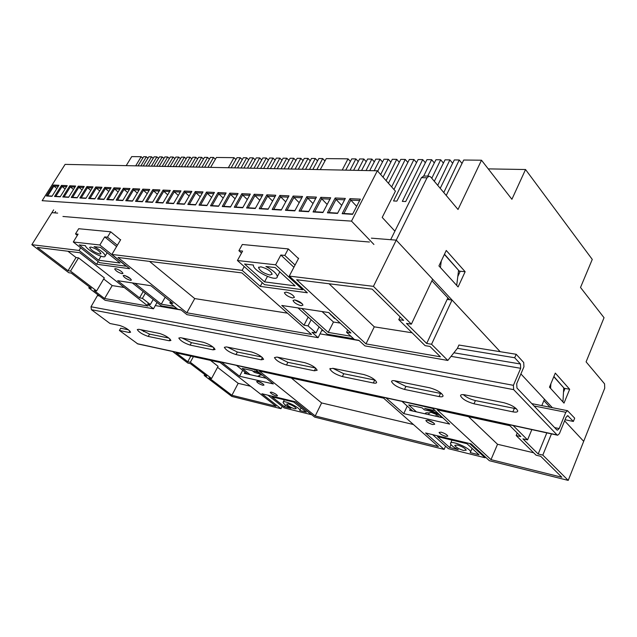 <?xml version="1.0" encoding="UTF-8"?>
<svg xmlns="http://www.w3.org/2000/svg" width="637" height="637" viewBox="0 0 637 637"><rect width="100%" height="100%" fill="white"/><g stroke="black" fill="none" stroke-linecap="round" stroke-linejoin="round"><path stroke-width="0.96" d="M276.259 395.951L277.501 395.808C276.681 394.446 274.666 393.228 271.45 392.137L270.223 392.281C271.036 393.634 273.05 394.86 276.259 395.951M262.762 385.25L263.989 385.098C263.145 383.689 261.09 382.439 257.826 381.34L256.623 381.499C257.459 382.901 259.506 384.159 262.762 385.25M445.773 436.377L447.827 436.122C446.983 434.625 444.745 433.311 441.115 432.165L439.084 432.427C439.912 433.916 442.142 435.238 445.773 436.377M432.682 424.545L434.713 424.258C433.853 422.697 431.575 421.352 427.873 420.205L425.866 420.492C426.71 422.044 428.988 423.39 432.682 424.545M130.418 280.36L131.413 280.089C130.346 278.138 127.918 276.562 124.127 275.367L123.148 275.638C124.207 277.589 126.628 279.157 130.418 280.36M122.009 273.695L122.989 273.416C121.906 271.426 119.453 269.833 115.623 268.631L114.668 268.91C115.743 270.9 118.187 272.493 122.009 273.695M301.174 305.696L302.965 305.131C301.89 302.862 299.167 301.126 294.78 299.916L293.02 300.473C294.079 302.734 296.802 304.478 301.174 305.696M292.63 297.973L294.405 297.391C293.315 295.066 290.552 293.299 286.124 292.088L284.381 292.662C285.456 294.979 288.211 296.746 292.63 297.973M516.177 435.533L520.835 436.576L509.847 425.683L437.205 409.838L491 459.643L561.834 477.24L540.702 456.283L536.099 455.2L516.177 435.533L517.236 433.009M468.561 416.678L497.529 444.276L533.639 452.764M398.786 319.647L403.651 320.371L372.151 289.126L296.675 279.731L365.98 343.892L440.406 356.816L429.943 346.44L425.11 345.636L398.786 319.647L400.116 316.868M329.074 283.76L374.277 326.837L412.099 332.785M68.032 270.725L70.524 271.091L96.609 290.95L94.093 290.536L104.595 298.514L147.959 306.039L79.784 252.714L37.376 247.427L68.032 270.725L76.042 257.531L67.92 251.233M103.696 278.99L112.192 285.583L104.595 298.514M112.192 285.583L124.231 287.478M96.609 290.95L104.333 277.907L78.55 257.866L76.042 257.531M187.756 361.72L190.328 362.294L211.588 378.482L209.008 377.868L231.916 395.282L276.052 406.239L220.107 362.477L176.138 352.89L187.756 361.72L190.829 356.091M217.543 367.326L238.174 383.331L231.916 395.282M211.588 378.482L218.085 366.315L210.433 360.367M238.174 383.331L250.452 386.221M371.387 238.158L396.246 240.141L432.65 279.213L411.367 324.153L373.433 286.355L396.246 240.141L500.188 351.696L452.039 300.027L431.56 344.259L447.811 360.454L457.422 348.335L458.919 345.039L516.185 354.276L514.688 357.747L457.422 348.335M432.26 412.298L431.52 411.621M546.825 432.873L538.177 453.998L522.889 438.837L527.563 439.896L513.167 425.556M386.03 397.902L403.754 413.62L449.65 424.067L432.165 407.935M221.572 362.135L239.584 376.252L273.313 383.928L255.286 369.468M172.587 351.481L187.851 363.074L190.415 363.647L206.762 376.077L204.19 375.472L231.804 396.421L280.989 408.699L261.895 393.738L295.616 401.82L314.678 417.108L444.132 449.419L425.58 432.969L471.133 443.885L489.367 460.71L568.22 480.394L542.812 455.089L538.177 453.998M438.375 446.569L383.593 398.141L259.291 371.029L315.211 415.969L438.375 446.569M553.8 376.722L564.796 389.008L563.49 392.201M444.379 254.45L459.97 271.872L457.804 276.53M447.875 297.877L447.158 299.414L452.039 300.027M527.563 439.896L531.831 429.617M541.8 405.61L544.46 399.208L520.899 373.927L552.359 407.688M551.467 433.885L542.812 455.089M568.22 480.394L583.691 441.322L564.613 420.842L583.691 441.322L604.736 388.164L604.569 383.84L586.096 361.864L604.035 317.696L580.514 287.462L592.267 259.41L525.541 169.522L511.901 199.285L481.5 160.213L463.72 160.03L446.226 195.455M373.433 286.355L289.262 276.092L298.665 258.208L297.997 258.136M244.218 266.561L242.164 270.343L260.262 286.395L307.345 292.773L289.262 276.092M242.164 270.343L111.897 254.45L120.68 239.671L120.218 239.623M80.66 247.793L79.052 250.445L96.633 264.228L129.661 268.703L111.897 254.45M79.052 250.445L31.85 244.688L68.772 272.708L71.256 273.082L91.298 288.314L88.798 287.908L105.121 300.29L153.485 308.786L147.442 304.04L150.324 304.534L142.417 298.331L145.347 293.227M447.811 360.454L364.929 345.899L358.862 340.309L354.522 339.561L346.576 332.259L350.923 332.984L328.788 312.56L281.769 305.465L304.008 325.188L308.037 325.857L316.024 332.96L312.003 332.267L318.11 337.682L186.952 314.654L180.868 309.773L177.787 309.248L169.84 302.886L172.914 303.395L150.865 285.71L117.654 280.702L139.543 297.853L142.417 298.331M447.158 299.414L426.686 343.462L431.56 344.259M426.686 343.462L406.462 323.413L411.367 324.153M186.832 312.791L311.533 334.441L241.925 272.907L118.004 257.467L186.832 312.791L194.731 298.578L287.478 313.173M204.708 374.516L204.19 375.472M89.411 286.881L88.798 287.908M31.85 244.688L51.908 212.654L57.656 213.108M153.222 299.462L150.324 304.534M308.037 325.857L311.159 319.726M319.105 326.869L316.024 332.96M170.597 301.54L169.84 302.886M347.691 329.998L346.576 332.259M157.06 302.495L153.485 308.786M322.171 329.624L318.11 337.682M62.944 216.469L369.444 242.02M445.574 446.171L444.132 449.419M282.167 406.366L280.989 408.699M291.308 378.012L321.621 402.942L413.429 424.513M321.621 402.942L315.211 415.969M149.528 261.401L194.731 298.578M497.529 444.276L491 459.643M374.277 326.837L365.98 343.892M407.242 406.072L403.754 413.62M410.316 408.843L409.631 410.347L442.826 417.776M262.261 282.661L260.262 286.395M308.173 317.051L304.008 325.188M242.705 370.304L239.584 376.252M245.014 372.127L244.361 373.378L266.266 378.282M98.202 261.6L96.633 264.228M143.19 291.515L139.543 297.853M441.306 260.923L440.406 267.54L456.697 285.4L458.576 270.319M550.87 383.769L550.575 388.371L562.949 401.931L563.737 387.822M328.716 312.552L334.592 318.524L335.38 318.643M330.651 314.885L331.439 315.004M190.328 362.294L193.409 356.656M70.524 271.091L78.55 257.866M294.724 299.908L302.249 303.793M269.873 275.041L272.174 274.213C270.669 270.892 266.871 268.424 260.772 266.799L258.526 267.628C260.015 270.932 263.798 273.4 269.873 275.041M298.012 307.918L327.299 334.234L353.615 338.733M301.707 308.475L328.262 332.41L350.907 336.24M253.43 265.04L244.576 264.021L264.546 281.88L295.082 285.87L275.128 267.548L265.9 266.481C273.05 270.239 276.848 273.631 277.302 276.641C277.318 282.685 252.316 270.598 253.422 265.111L253.43 265.04M264.49 284.643L237.426 260.509L275.614 264.809L302.663 289.731L264.49 284.643M293.912 267.253L280.837 255.023L284.819 255.429L288.282 248.916L242.323 244.489L238.907 250.707L242.586 251.089L237.426 260.509M280.837 255.023L275.614 264.809M303.108 288.872L302.663 289.731M322.035 311.541L333.47 322.027L340.214 323.102M288.282 248.916L298.466 258.582M284.819 255.429L295.066 265.056M241.503 253.056L238.907 250.707M333.47 322.027L328.262 332.41M267.436 276.466L264.546 281.88M124.971 275.566L130.458 278.672M99.706 254.067L100.957 253.677C99.452 250.867 96.083 248.653 90.844 247.029L89.626 247.419C91.115 250.222 94.475 252.443 99.706 254.067M132.321 282.916L161.312 305.864L176.879 308.523M134.956 283.314L161.249 304.168L174.172 306.349M85.406 245.643L79.227 244.927L98.624 260.222L120.019 263.017L100.495 247.387L94.085 246.646C101.052 250.373 104.755 253.486 105.201 255.994C104.938 259.713 86.21 249.927 85.406 245.643M99.571 262.675L73.295 241.996L99.85 244.99L126.341 266.242L99.571 262.675M116.587 246.559L104.707 236.908L107.462 237.187L110.695 231.812L78.677 228.723L75.508 233.906L78.08 234.169L73.295 241.996M104.707 236.908L99.85 244.99M110.695 231.812L120.552 239.894M107.462 237.187L117.367 245.253M77.348 235.364L75.508 233.906M165.198 297.208L161.249 304.168M101.012 256.233L98.624 260.222M427.618 420.149L433.693 422.968M457.501 445.056L454.762 445.351C455.837 447.246 458.736 448.95 463.465 450.455L466.236 450.168C465.153 448.257 462.247 446.553 457.501 445.056M416.391 411.86L408.675 404.909L422.164 407.863L424.353 409.862L429.33 410.961C434.299 412.473 437.356 414.297 438.503 416.423L438.367 416.773M428.542 414.576L429.37 412.76L431.384 412.442L437.372 414.854M436.488 414.679L435.804 416.2M470.225 452.612L479.064 454.794L466.993 443.71L437.484 436.616L449.698 447.548L458.242 449.658C453.464 447.206 450.877 445.167 450.478 443.535C449.77 439.474 470.847 448.289 470.56 451.952L470.225 452.612M450.98 444.626L449.698 447.548M469.58 443.519L485.028 457.748L448.344 448.647L432.682 434.673M485.346 457L485.028 457.748M433.924 412.665L430.907 411.406M441.457 417.466C439.411 414.265 434.832 411.606 427.714 409.48L424.648 408.405L435.182 410.714M425.229 413.835L425.293 413.692C425.365 412.752 426.679 412.545 429.227 413.071M402.011 401.382L412.776 411.048M405.642 402.17L432.738 408.468M288.354 403.898L286.682 404.065C287.733 405.801 290.353 407.385 294.549 408.819L296.245 408.651C295.186 406.916 292.558 405.331 288.354 403.898M250.142 374.667L242.259 368.425L252.18 370.599L254.426 372.39L261.568 374.508M259.116 376.682L260.015 374.946L262.293 375.089M265.103 377.343L264.785 377.948M301.086 407.935L299.796 410.531L306.357 412.155L293.768 402.074L271.895 396.819L284.5 406.756L290.87 408.325C286.061 405.833 283.473 403.834 283.107 402.329C282.868 399.311 300.433 407.736 299.836 410.363L299.796 410.531M285.376 405.013L284.5 406.756M295.321 401.748L311.453 414.687L284.126 407.903L267.978 395.195M259.538 372.884L254.004 370.997L258.383 371.96M257.475 376.316L259.777 375.408M236.494 365.383L247.467 374.07M239.162 365.964L255.875 369.946M258.511 381.531L262.778 383.729M97.883 294.796L91.003 306.763L91.425 309.701L110.042 323.516L119.732 325.467C125.338 327.402 128.961 329.655 130.601 332.243L129.12 332.482L119.406 330.468L137.799 343.916L557.494 435.19M514.688 357.747L520.453 363.998L520.692 368.305L513.406 385.329L513.661 389.637L557.072 434.92L557.67 435.23L559.445 433.582L566.046 417.299L567.766 415.698L573.372 421.447L574.685 418.167L567.519 410.682L565.807 412.282L559.198 428.558L557.423 430.198L556.818 429.879L516.957 388.037L516.703 383.737L523.948 366.785L523.702 362.493L516.185 354.276M573.372 421.447L565.059 419.743M144.209 330.388L143.54 331.566M516.44 408.803L475.409 400.585C470.56 399.391 466.515 397.408 463.282 394.637M441.688 393.65L405.896 386.404L394.407 380.719M375.137 380.122L343.757 373.728L332.88 368.329M168.885 338.056L149.56 334.114L140.658 329.679M213.132 347.085L191.442 342.658L182.126 338.016M261.767 357.007L237.346 352.022L227.56 347.149M315.498 367.963L287.876 362.334L277.573 357.206M128.467 329.815L120.696 328.23L119.406 330.468M474 403.802C466.698 401.7 462.207 399.025 460.527 395.768C460.567 394.645 462 394.343 464.827 394.86L503.875 402.711C511.376 404.806 516.002 407.513 517.746 410.833C517.722 412.115 516.105 412.45 512.881 411.844L474 403.802L475.409 400.585M404.495 389.43C397.512 387.344 393.196 384.724 391.548 381.571C391.612 380.655 392.798 380.408 395.107 380.838L429.792 387.814C436.95 389.892 441.385 392.543 443.081 395.768C443.026 396.811 441.696 397.082 439.076 396.58L404.495 389.43L405.896 386.404M342.364 376.578C335.675 374.516 331.519 371.96 329.894 368.919L332.856 368.321L363.87 374.556C370.726 376.618 374.986 379.206 376.65 382.327C376.578 383.179 375.472 383.394 373.33 382.98L342.364 376.578L343.757 373.728M148.246 336.432C142.553 334.481 138.898 332.195 137.274 329.568L138.818 329.305L159.744 333.509C165.564 335.476 169.291 337.801 170.923 340.484L169.211 340.771L148.246 336.432L149.56 334.114M190.113 345.095C184.197 343.112 180.422 340.755 178.806 338.032L180.605 337.706L203.529 342.316C209.589 344.306 213.427 346.703 215.067 349.49L213.069 349.84L190.113 345.095L191.442 342.658M226.446 346.926L251.671 351.998C257.977 354.013 261.942 356.473 263.583 359.372L261.234 359.801L235.993 354.578C229.838 352.572 225.944 350.143 224.335 347.316L226.446 346.926M286.499 365.025C280.081 362.986 276.068 360.502 274.451 357.564L276.944 357.078L304.844 362.692C311.413 364.73 315.514 367.254 317.162 370.256L314.375 370.79L286.499 365.025L287.876 362.334M303.029 160.628L300.863 158.35L297.137 158.31L291.189 169.02M310.235 160.747L308.037 158.422L304.271 158.382L298.307 169.171M317.537 160.866L315.315 158.494L311.493 158.462L305.521 169.315M324.942 160.994L322.696 158.573L318.818 158.533L312.831 169.466M350.382 161.432L348.033 158.836L326.248 158.613L320.244 169.617M358.241 161.567L355.868 158.916L351.751 158.876L345.716 170.143M366.219 161.702L363.807 158.995L359.634 158.955L353.591 170.302M374.309 161.846L371.865 159.083L367.629 159.035L361.577 170.469M382.511 161.989L380.034 159.162L375.742 159.123L369.683 170.636M390.831 162.14L388.323 159.25L383.968 159.202L377.701 171.178M399.28 162.292L396.74 159.338L392.312 159.29L383.012 177.166M407.847 162.451L405.267 159.425L400.784 159.377L388.427 183.273M416.542 162.61L413.931 159.513L409.376 159.465L393.945 189.492M425.365 162.777L422.721 159.608L418.103 159.561L396.875 201.117L393.547 200.966L413.931 159.513M434.323 162.945L431.639 159.696L426.949 159.648L405.697 201.531L402.321 201.372L422.721 159.608M443.416 163.12L440.7 159.791L435.939 159.744L427.682 176.115M452.644 163.295L449.889 159.887L445.056 159.831L434.315 181.29M462.024 163.478L459.229 159.983L454.316 159.927L440.215 188.305M142.744 158.143L141.151 156.702L131.716 156.606L126.214 165.644M147.951 158.223L146.335 156.758L143.612 156.726L138.006 165.883M153.214 158.302L151.582 156.806L148.827 156.782L143.206 165.986M158.541 158.374L156.893 156.861L154.106 156.837L148.469 166.098M163.924 158.454L162.26 156.917L159.441 156.893L153.788 166.209M169.378 158.541L167.69 156.973L164.84 156.949L159.17 166.313M174.888 158.621L173.184 157.028L170.302 157.005L164.617 166.432M180.47 158.701L178.75 157.092L175.828 157.06L170.135 166.544M186.115 158.788L184.372 157.148L181.418 157.116L175.708 166.655M191.833 158.876L190.065 157.204L187.079 157.172L181.354 166.775M197.613 158.963L195.83 157.267L192.804 157.235L187.063 166.886M203.466 159.051L201.666 157.323L198.601 157.291L192.852 167.005M209.39 159.139L207.566 157.387L204.469 157.355L198.704 167.125M215.386 159.234L213.546 157.45L210.401 157.419L204.628 167.252M235.921 159.553L234.002 157.657L216.413 157.474L210.624 167.372M242.251 159.648L240.308 157.721L236.996 157.689L231.159 167.794M248.661 159.752L246.694 157.793L243.342 157.753L237.49 167.921M255.15 159.855L253.168 157.857L249.768 157.825L243.899 168.057M261.727 159.959L259.713 157.92L256.273 157.888L250.397 168.184M268.384 160.062L266.354 157.992L262.866 157.96L256.974 168.319M275.136 160.174L273.074 158.064L269.539 158.024L263.638 168.455M281.968 160.285L279.882 158.135L276.307 158.095L270.391 168.598M288.895 160.397L286.785 158.207L283.154 158.167L277.23 168.733M295.918 160.508L293.776 158.279L290.098 158.239L284.158 168.877M288.02 168.956L293.776 158.279M281.044 168.813L286.785 158.207M274.149 168.678L279.882 158.135M267.349 168.534L273.074 158.064M260.637 168.399L266.354 157.992M254.012 168.264L259.713 157.92M247.475 168.128L253.168 157.857M241.017 167.993L246.694 157.793M234.639 167.865L240.308 157.721M228.349 167.738L234.002 157.657M207.925 167.316L213.546 157.45M201.961 167.197L207.566 157.387M196.069 167.069L201.666 157.323M190.248 166.95L195.83 157.267M184.499 166.838L190.065 157.204M178.814 166.719L184.372 157.148M173.2 166.607L178.75 157.092M167.65 166.488L173.184 157.028M162.172 166.376L167.69 156.973M156.75 166.265L162.26 156.917M151.391 166.153L156.893 156.861M146.104 166.05L151.582 156.806M140.865 165.939L146.335 156.758M135.697 165.835L141.151 156.702M427.021 177.803L421.423 177.659L390.664 239.695L396.246 240.141L427.021 177.803L429.043 176.154L430.66 176.935L458.019 209.493L481.5 160.213M443.782 192.549L459.229 159.983M437.723 185.343L449.889 159.887M431.79 178.288L440.7 159.791M421.423 177.659L423.732 176.027L431.639 159.696M391.659 186.912L405.267 159.425M386.11 180.653L396.74 159.338M380.663 174.522L388.323 159.25M374.198 170.724L380.034 159.162M366.036 170.557L371.865 159.083M357.986 170.39L363.807 158.995M350.047 170.23L355.868 158.916M342.22 170.071L348.033 158.836M316.908 169.553L322.696 158.573M309.542 169.402L315.315 158.494M302.272 169.251L308.037 158.422M295.098 169.1L300.863 158.35M53.635 209.892L51.908 212.654L54.694 212.877L55.586 211.452M543.871 400.633L550.034 407.234M449.595 299.716L431.902 280.782M459.548 271.402L444.491 254.211M564.374 388.53L553.887 376.499M465.145 271.72L446.258 250.476L438.941 265.924L458.099 286.945L465.145 271.72L459.659 271.171M555.297 373.107L549.468 387.153L564.016 403.11L569.669 389.263L555.297 373.107M488.245 168.885L525.541 169.522M564.462 388.323L569.669 389.263M373.919 244.473L351.505 221.119L377.351 170.788L395.426 191.156L382.208 217.424L394.9 231.151M58.938 185.279L51.979 196.323L46.413 195.997L53.349 185.017L58.938 185.279M92.994 186.84L85.899 198.354L79.856 197.996L86.935 186.561L92.994 186.84M111.101 187.676L103.927 199.437L97.628 199.062L104.779 187.382L111.101 187.676M129.988 188.544L122.742 200.567L116.173 200.169L123.387 188.241L129.988 188.544M149.703 189.452L142.385 201.738L135.522 201.332L142.815 189.133L149.703 189.452M170.302 190.399L162.921 202.972L155.746 202.542L163.104 190.065L170.302 190.399M191.856 191.387L184.404 204.254L176.895 203.808L184.316 191.044L191.856 191.387M214.422 192.422L206.906 205.6L199.039 205.13L206.523 192.063L214.422 192.422M238.071 193.513L230.498 207.017L222.241 206.523L229.798 193.13L238.071 193.513M262.898 194.651L255.262 208.498L246.591 207.981L254.211 194.253L262.898 194.651M288.983 195.854L281.283 210.059L272.174 209.509L279.85 195.432L288.983 195.854M316.422 197.112L308.674 211.699L299.079 211.126L306.811 196.674L316.422 197.112M345.326 198.441L337.53 213.427L327.418 212.822L335.197 197.98L345.326 198.441M67.196 185.654L60.204 196.817L54.519 196.483L61.494 185.391L67.196 185.654M351.505 221.119L42.146 200.695L65.101 164.386L377.351 170.788M360.367 199.134L352.548 214.327L342.157 213.698L349.96 198.656L360.367 199.134M330.683 197.773L322.911 212.551L313.062 211.962L320.817 197.319L330.683 197.773M302.527 196.475L294.804 210.863L285.456 210.306L293.155 196.045L302.527 196.475M275.773 195.248L268.113 209.27L259.219 208.737L266.871 194.834L275.773 195.248M250.333 194.078L242.729 207.75L234.273 207.24L241.853 193.688L250.333 194.078M226.103 192.963L218.563 206.3L210.505 205.815L218.021 192.589L226.103 192.963M203.004 191.896L195.527 204.923L187.835 204.461L195.296 191.546L203.004 191.896M180.956 190.885L173.543 203.609L166.201 203.163L173.59 190.551L180.956 190.885M159.887 189.922L152.538 202.351L145.523 201.929L152.848 189.595L159.887 189.922M139.734 188.99L132.456 201.149L125.744 200.743L132.998 188.679L139.734 188.99M120.441 188.106L113.235 199.994L106.801 199.612L113.983 187.804L120.441 188.106M101.952 187.254L94.817 198.895L88.654 198.521L95.765 186.967L101.952 187.254M75.628 186.044L68.597 197.319L62.792 196.976L69.799 185.773L75.628 186.044M84.219 186.442L77.157 197.836L71.24 197.478L78.279 186.163L84.219 186.442M359.642 200.536L350.82 200.114L356.664 206.332M349.96 198.656L350.82 200.114L343.892 213.491L352.707 214.016M344.609 199.819L336.041 199.421L341.719 205.369M335.197 197.98L336.041 199.421L329.138 212.615L337.69 213.124M329.966 199.134L321.645 198.736L327.171 204.445M320.817 197.319L321.645 198.736L314.758 211.755L323.07 212.248M315.705 198.457L307.623 198.075L312.998 203.553M306.811 196.674L307.623 198.075L300.76 210.919L308.826 211.404M301.811 197.796L293.96 197.43L299.191 202.693M293.155 196.045L293.96 197.43L287.112 210.106L294.955 210.576M288.274 197.159L280.63 196.801L285.726 201.857M279.85 195.432L280.63 196.801L273.814 209.318L281.443 209.772M275.073 196.538L267.644 196.188L272.604 201.053M266.871 194.834L267.644 196.188L260.852 208.546L268.265 208.984M262.197 195.925L254.967 195.591L259.8 200.273M254.211 194.253L254.967 195.591L248.199 207.789L255.413 208.219M249.632 195.336L242.601 195.002L247.307 199.516M241.853 193.688L242.601 195.002L235.857 207.057L242.88 207.471M237.378 194.755L230.53 194.436L235.117 198.784M229.798 193.13L230.53 194.436L223.818 206.34L230.65 206.746M225.41 194.189L218.746 193.879L223.213 198.075M218.021 192.589L218.746 193.879L212.057 205.64L218.714 206.03M213.729 193.64L207.232 193.33L211.595 197.382M206.523 192.063L207.232 193.33L200.575 204.955L207.057 205.337M202.319 193.099L195.989 192.804L200.241 196.714M195.296 191.546L195.989 192.804L189.364 204.286L195.67 204.66M58.301 186.299L53.898 186.084L56.884 188.536M53.349 185.017L53.898 186.084L47.735 195.846L52.123 196.108M74.975 187.087L70.373 186.864L73.494 189.46M69.799 185.773L70.373 186.864L64.146 196.825L68.732 197.096M83.574 187.493L78.853 187.27L82.054 189.937M78.279 186.163L78.853 187.27L72.602 197.327L77.3 197.605M92.341 187.907L87.516 187.676L90.788 190.423M86.935 186.561L87.516 187.676L81.233 197.836L86.035 198.123M101.299 188.329L96.354 188.09L99.698 190.925M95.765 186.967L96.354 188.09L90.04 198.362L94.961 198.656M110.44 188.759L105.384 188.52L108.808 191.442M104.779 187.382L105.384 188.52L99.03 198.903L104.07 199.198M119.78 189.197L114.596 188.958L118.1 191.968M113.983 187.804L114.596 188.958L108.218 199.445L113.378 199.755M129.319 189.651L124.008 189.396L127.599 192.509M123.387 188.241L124.008 189.396L117.598 200.01L122.885 200.321M139.065 190.113L133.627 189.858L137.297 193.059M132.998 188.679L133.627 189.858L127.185 200.575L132.607 200.902M149.026 190.582L143.452 190.32L147.211 193.632M142.815 189.133L143.452 190.32L136.979 201.165L142.537 201.491M159.21 191.06L153.493 190.789L157.347 194.213M152.848 189.595L153.493 190.789L146.988 201.762L152.689 202.096M169.625 191.554L163.765 191.275L167.714 194.811M163.104 190.065L163.765 191.275L157.228 202.367L163.072 202.717M180.271 192.055L174.259 191.777L178.304 195.432M173.59 190.551L174.259 191.777L167.698 202.996L173.686 203.346M191.172 192.573L185.001 192.278L189.149 196.061M184.316 191.044L185.001 192.278L178.408 203.633L184.555 203.999M66.559 186.689L62.052 186.474L65.109 188.99M61.494 185.391L62.052 186.474L55.857 196.331L60.348 196.594M55.857 196.331L54.519 196.483M178.408 203.633L176.895 203.808M167.698 202.996L166.201 203.163M157.228 202.367L155.746 202.542M146.988 201.762L145.523 201.929M136.979 201.165L135.522 201.332M127.185 200.575L125.744 200.743M117.598 200.01L116.173 200.169M108.218 199.445L106.801 199.612M99.03 198.903L97.628 199.062M90.04 198.362L88.654 198.521M81.233 197.836L79.856 197.996M72.602 197.327L71.24 197.478M64.146 196.825L62.792 196.976M47.735 195.846L46.413 195.997M189.364 204.286L187.835 204.461M200.575 204.955L199.039 205.13M212.057 205.64L210.505 205.815M223.818 206.34L222.241 206.523M235.857 207.057L234.273 207.24M248.199 207.789L246.591 207.981M260.852 208.546L259.219 208.737M273.814 209.318L272.174 209.509M287.112 210.106L285.456 210.306M300.76 210.919L299.079 211.126M314.758 211.755L313.062 211.962M329.138 212.615L327.418 212.822M343.892 213.491L342.157 213.698M565.807 412.282L534.029 405.96M559.198 428.558L554.644 427.586M520.453 363.998L453.894 352.787M323.516 330.834L321.709 330.531M157.554 302.886L156.901 302.774M520.692 368.305L451.068 356.354M359.141 340.564L320.037 333.852M181.147 310.004L155.317 305.561M99.428 295.966L97.572 295.648M513.406 385.329L91.003 306.763M513.661 389.637L91.425 309.701M557.072 434.92L137.17 343.662M568.379 416.025L567.241 415.794M314.375 370.79L315.697 368.146M261.234 359.801L262.396 357.556M235.993 354.578L237.346 352.022M213.069 349.84L214.096 347.929M169.211 340.771L170.127 339.131M129.12 332.482L129.924 331.073M373.33 382.98L374.723 380.05M439.076 396.58L440.486 393.459M512.881 411.844L514.298 408.516M258.821 267.078L258.526 267.628M279.834 271.864L277.302 276.641M107.151 252.722L105.201 255.994M441.839 416.861L441.56 417.49M451.991 440.103L450.741 442.938M472.097 448.4L470.56 451.952M284.373 399.821L283.274 402.003M301.054 407.911L299.836 410.363M567.519 410.682L531.815 403.635M329.894 368.919L330.133 368.433M391.548 381.571L391.835 380.974M460.527 395.768L460.862 395.012M429.043 176.154L423.438 176.019"/></g></svg>
